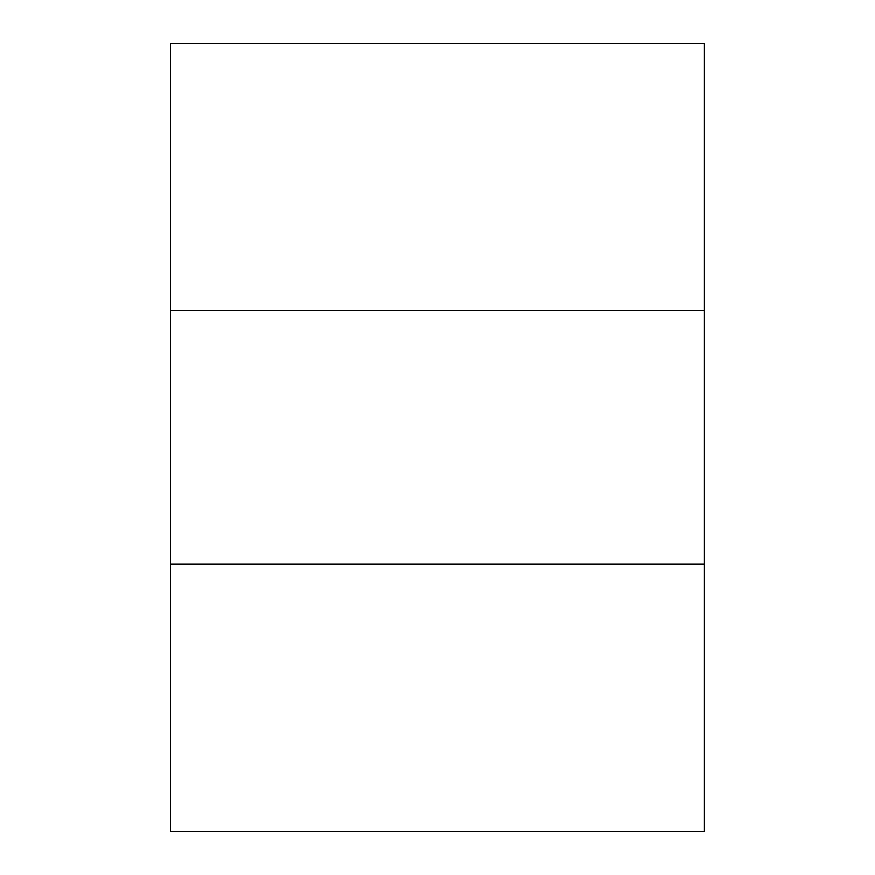 <?xml version="1.0" encoding="UTF-8"?>
<svg xmlns="http://www.w3.org/2000/svg" width="875" height="875" viewBox="0 0 875 875"><rect width="100%" height="100%" fill="white"/><g stroke="black" fill="none" stroke-linecap="round" stroke-linejoin="round"><path stroke-width="1.31" d="M704.452 564.298L704.452 43.75L170.548 43.75L170.548 831.25L704.452 831.25L704.452 564.298L170.548 564.298M704.452 310.702L170.548 310.702"/></g></svg>
